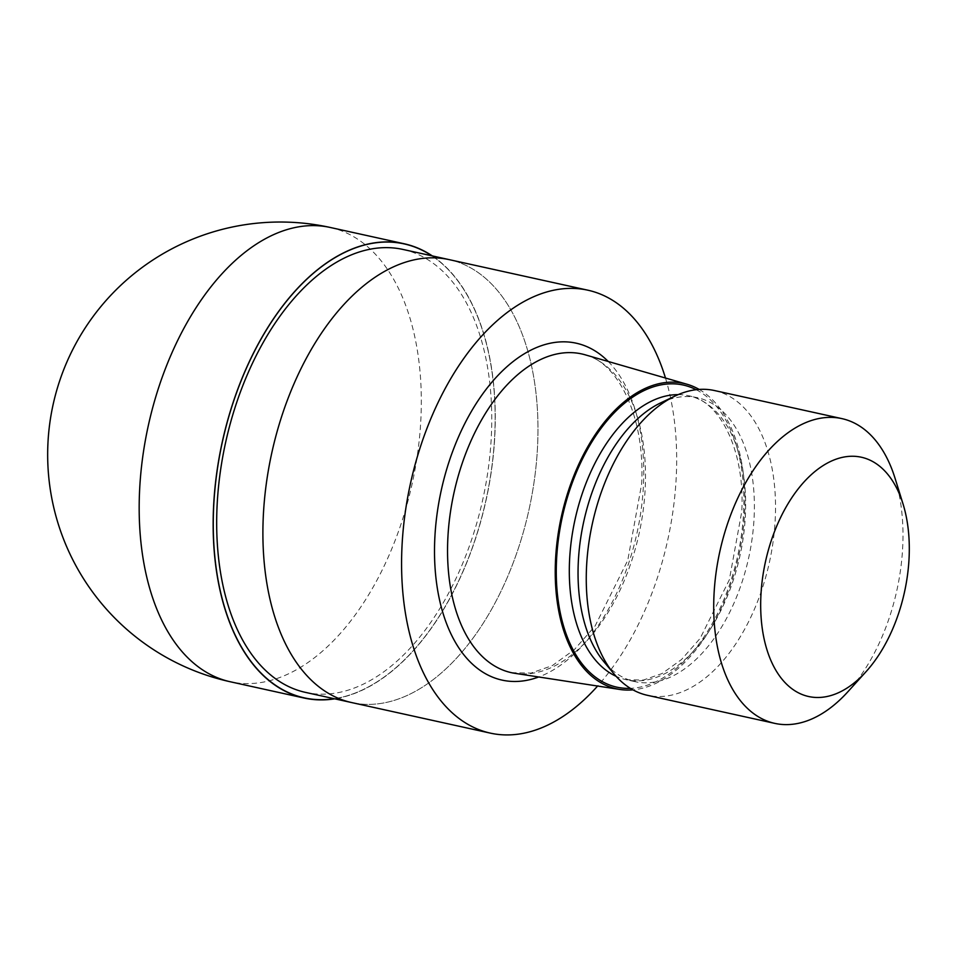 <?xml version="1.0" encoding="UTF-8"?>
<svg xmlns="http://www.w3.org/2000/svg" width="957" height="957" viewBox="0 0 957 957"><rect width="100%" height="100%" fill="white"/><g stroke="black" fill="none" stroke-linecap="round" stroke-linejoin="round"><path stroke-width="0.72" stroke-dasharray="4.79 3.59" d="M431.834 255.806A232.395 134.949 -77.6 0 1 494.877 431.942A232.395 134.949 -77.6 0 1 334.22 698.718A232.384 134.949 -77.6 0 0 494.877 431.942A232.384 134.949 -77.6 0 0 431.822 255.806M263.175 519.125A226.773 131.683 -77.6 0 1 449.252 259.646A226.773 131.683 -77.6 0 1 537.702 443.079A226.773 131.683 -77.6 0 1 351.638 702.558A226.773 131.683 -77.6 0 0 537.702 443.079A226.773 131.683 -77.6 0 0 449.252 259.646L448.713 259.526M403.017 249.454A226.773 131.683 -77.6 0 1 491.479 432.887A226.773 131.683 -77.6 0 1 305.403 692.366M585.086 354.796A163.192 94.767 -77.6 0 1 645.305 485.929A163.192 94.767 -77.6 0 1 514.89 673.321M699.148 389.427A156.374 90.807 -77.6 0 1 744.725 509.902A156.374 90.807 -77.6 0 1 632.948 689.853M660.773 402.825A145.368 84.419 -77.6 0 1 697.497 397.717A145.368 84.419 -77.6 0 1 754.212 515.297A145.368 84.419 -77.6 0 1 634.934 681.635A145.368 84.419 -77.6 0 1 603.759 661.562M714.472 390.54A156.027 90.604 -77.6 0 1 775.337 516.744A156.027 90.604 -77.6 0 1 647.315 695.284M894.998 478.117A156.027 90.604 -77.6 0 1 902.798 544.832A156.027 90.604 -77.6 0 1 847.926 691.696M665.486 378.027A226.773 131.683 -77.6 0 1 676.396 473.643A226.773 131.683 -77.6 0 1 597.599 686.037M432.325 255.914A232.587 135.057 -77.6 0 1 494.996 431.906A232.587 135.057 -77.6 0 1 334.711 698.825M608.221 361.483A172.499 100.174 -77.6 0 1 643.547 482.735A172.499 100.174 -77.6 0 1 538.683 676.982M696.194 389.714A154.675 89.814 -77.6 0 1 743.697 510.177A154.675 89.814 -77.6 0 1 630.376 688.346M678.166 394.631A145.368 84.419 -77.6 0 1 688.765 395.791A145.368 84.419 -77.6 0 1 745.467 513.371A145.368 84.419 -77.6 0 1 626.189 679.709A145.368 84.419 -77.6 0 1 616.093 676.3M330.309 227.479A232.587 135.069 -77.6 0 1 421.032 415.613A232.587 135.069 -77.6 0 1 230.194 681.743M511.397 672.675L531.015 673.082L552.333 665.593L574.272 649.719L595.134 625.938L627.744 560.383L641.645 483.991C645.353 413.173 615.566 359.078 581.653 353.923M634.934 681.635L626.189 679.709L643.295 680.08L662.041 673.561L681.504 659.54L700.129 638.391L729.33 579.81L741.795 511.445C745.144 447.852 718.193 400.05 688.765 395.791L697.497 397.717"/><path stroke-width="1.44" d="M213.543 509.878A232.395 134.949 -77.6 0 1 431.834 255.806A232.384 134.949 -77.6 0 0 213.543 509.878A232.395 134.949 -77.6 0 0 334.22 698.718A232.384 134.949 -77.6 0 1 213.543 509.878M351.099 702.438L305.403 692.366A226.773 131.683 -77.6 0 1 216.952 508.945A226.773 131.683 -77.6 0 1 403.017 249.454L448.713 259.526M632.948 689.853A156.374 90.807 -77.6 0 1 619.765 689.447L514.89 673.321A163.192 94.767 -77.6 0 1 511.397 672.675A163.192 94.767 -77.6 0 1 447.744 540.669A163.192 94.767 -77.6 0 1 581.653 353.923A163.192 94.767 -77.6 0 1 585.086 354.796L687.018 384.247A156.374 90.807 -77.6 0 1 699.148 389.427M619.765 689.447A156.374 90.807 -77.6 0 1 555.419 562.345A156.374 90.807 -77.6 0 1 687.018 384.247M866.073 671.647L847.926 691.696A156.027 90.604 -77.6 0 1 774.763 723.372L647.315 695.284A156.027 90.604 -77.6 0 1 613.856 673.728L603.759 661.562A145.368 84.419 -77.6 0 1 578.219 564.056A145.368 84.419 -77.6 0 1 660.773 402.825L675.056 396.031A156.027 90.604 -77.6 0 1 714.472 390.54L841.933 418.628A156.027 90.604 -77.6 0 1 894.998 478.117L903.025 503.944A122.52 71.141 -77.6 0 1 909.15 556.328A122.52 71.141 -77.6 0 1 866.073 671.647A122.52 71.141 -77.6 0 1 760.827 597.419A122.52 71.141 -77.6 0 1 822.063 466.262A122.52 71.141 -77.6 0 1 903.025 503.944M613.856 673.728A156.027 90.604 -77.6 0 1 586.45 569.08A156.027 90.604 -77.6 0 1 675.056 396.031M774.763 723.372A156.027 90.604 -77.6 0 1 713.898 597.168A156.027 90.604 -77.6 0 1 841.933 418.628M597.599 686.037A226.773 131.683 -77.6 0 1 490.319 733.122A226.773 131.683 -77.6 0 1 401.856 549.689A226.773 131.683 -77.6 0 1 587.933 290.21A226.773 131.683 -77.6 0 1 665.486 378.027M263.175 519.125A226.773 131.683 -77.6 0 0 351.638 702.558A226.773 131.683 -77.6 0 1 263.175 519.125A226.773 131.683 -77.6 0 1 449.252 259.646L587.933 290.21M334.711 698.825A232.587 135.057 -77.6 0 1 304.159 698.048A232.587 135.057 -77.6 0 1 213.435 509.914A232.587 135.057 -77.6 0 1 404.273 243.784A232.587 135.057 -77.6 0 1 432.325 255.914M538.683 676.982A172.499 100.174 -77.6 0 1 434.717 540.597A172.499 100.174 -77.6 0 1 499.087 374.247A172.499 100.174 -77.6 0 1 608.221 361.483M630.376 688.346A154.675 89.814 -77.6 0 1 556.46 562.058A154.675 89.814 -77.6 0 1 696.194 389.714M616.093 676.3A145.368 84.419 -77.6 0 1 569.487 562.13A145.368 84.419 -77.6 0 1 678.166 394.631M230.194 681.743L230.194 681.743A232.587 135.069 -77.6 0 1 139.459 493.609A232.587 135.069 -77.6 0 1 330.309 227.479L330.309 227.479A232.587 232.587 0 0 0 47.85 445.28A232.587 232.587 0 0 0 230.194 681.743L304.159 698.048M351.638 702.558L490.319 733.122M404.273 243.784L330.309 227.479"/></g></svg>
